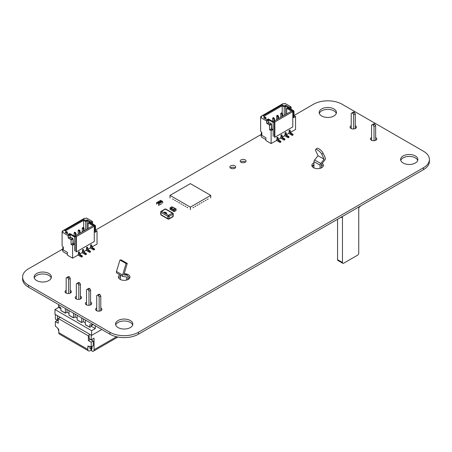<?xml version="1.0" encoding="UTF-8"?>
<svg xmlns="http://www.w3.org/2000/svg" width="452" height="452" viewBox="0 0 452 452"><rect width="100%" height="100%" fill="white"/><g stroke="black" fill="none" stroke-linecap="round" stroke-linejoin="round"><path stroke-width="0.68" d="M294.003 115.514L313.547 104.231A20.154 11.633 180 0 1 342.057 104.231L423.496 151.25A20.154 11.633 180 0 1 429.4 159.477A20.154 11.633 180 0 1 423.496 167.709L138.453 332.276A20.154 11.633 180 0 1 109.943 332.276L28.504 285.257A20.154 11.633 180 0 1 22.6 277.031A20.154 11.633 180 0 1 28.504 268.799L63.003 248.882M429.4 159.477L429.4 161.415A20.154 11.633 180 0 1 423.496 169.641L138.453 334.209A20.154 11.633 180 0 1 109.943 334.209L28.504 287.189A20.154 11.633 180 0 1 22.6 278.963L22.6 277.031M95.491 230.124L261.516 134.272M336.277 113.424A8.639 4.989 0 0 0 327.802 109.407A8.639 4.989 0 0 0 319.327 113.424M321.694 115.983A8.639 4.989 0 0 0 331.107 117.068A8.639 4.989 0 0 0 336.441 112.458A8.639 4.989 0 0 0 327.802 107.474A8.639 4.989 0 0 0 319.163 112.458A8.639 4.989 0 0 0 321.694 115.983M235.198 167.991A2.927 1.689 0 0 0 230.401 167.991M230.729 168.217A2.927 1.689 0 0 0 233.921 168.585A2.927 1.689 0 0 0 235.724 167.025A2.927 1.689 0 0 0 232.803 165.336A2.927 1.689 0 0 0 229.876 167.025A2.927 1.689 0 0 0 230.729 168.217M245.543 162.019A2.927 1.689 0 0 0 240.746 162.019M241.074 162.251A2.927 1.689 0 0 0 244.261 162.613A2.927 1.689 0 0 0 246.069 161.053A2.927 1.689 0 0 0 243.142 159.364A2.927 1.689 0 0 0 240.215 161.053A2.927 1.689 0 0 0 241.074 162.251M355.939 128.119A3.17 1.831 0 0 0 355.289 127.684M351.215 127.684A3.17 1.831 0 0 0 350.566 128.119M351.215 125.752A3.17 1.831 0 0 0 350.085 127.153A3.17 1.831 0 0 0 351.012 128.447A3.17 1.831 0 0 0 354.464 128.843A3.17 1.831 0 0 0 356.419 127.153A3.17 1.831 0 0 0 355.289 125.752M376.301 139.877A3.17 1.831 0 0 0 375.646 139.442M371.578 139.442A3.17 1.831 0 0 0 370.922 139.877M371.578 137.51A3.17 1.831 0 0 0 370.448 138.905A3.17 1.831 0 0 0 371.374 140.199A3.17 1.831 0 0 0 374.827 140.595A3.17 1.831 0 0 0 376.782 138.905A3.17 1.831 0 0 0 375.646 137.51M323.129 166.325A5.757 3.322 0 0 0 321.366 164.765M313.959 164.726A5.757 3.322 0 0 0 312.112 166.325M313.959 162.793A5.757 3.322 0 0 0 311.863 165.359A5.757 3.322 0 0 0 313.547 167.709A5.757 3.322 0 0 0 319.824 168.427A5.757 3.322 0 0 0 323.378 165.359A5.757 3.322 0 0 0 322.225 163.358M417.716 160.449A8.639 4.989 0 0 0 409.241 156.426A8.639 4.989 0 0 0 400.771 160.449M403.133 163.008A8.639 4.989 0 0 0 412.552 164.087A8.639 4.989 0 0 0 417.88 159.477A8.639 4.989 0 0 0 409.241 154.494A8.639 4.989 0 0 0 400.608 159.477A8.639 4.989 0 0 0 403.133 163.008M81.077 298.569A3.17 1.831 0 0 0 80.422 298.134M76.354 298.134A3.17 1.831 0 0 0 75.699 298.569M76.354 296.201A3.17 1.831 0 0 0 75.218 297.597A3.17 1.831 0 0 0 76.145 298.891A3.17 1.831 0 0 0 79.597 299.286A3.17 1.831 0 0 0 81.552 297.597A3.17 1.831 0 0 0 80.422 296.201M51.229 277.997A8.639 4.989 0 0 0 42.759 273.974A8.639 4.989 0 0 0 34.284 277.997M36.646 280.556A8.639 4.989 0 0 0 46.064 281.636A8.639 4.989 0 0 0 51.392 277.031A8.639 4.989 0 0 0 42.759 272.042A8.639 4.989 0 0 0 34.12 277.031A8.639 4.989 0 0 0 36.646 280.556M70.896 292.687A3.17 1.831 0 0 0 70.241 292.258M66.173 292.258A3.17 1.831 0 0 0 65.517 292.687M66.173 290.32A3.17 1.831 0 0 0 65.037 291.721A3.17 1.831 0 0 0 65.969 293.015A3.17 1.831 0 0 0 69.422 293.41A3.17 1.831 0 0 0 71.376 291.721A3.17 1.831 0 0 0 70.241 290.32M129.707 277.997A5.757 3.322 0 0 0 127.865 276.398M120.452 276.438A5.757 3.322 0 0 0 118.69 277.997M119.921 274.805A5.757 3.322 0 0 0 118.441 277.031A5.757 3.322 0 0 0 120.125 279.381A5.757 3.322 0 0 0 126.402 280.099A5.757 3.322 0 0 0 129.956 277.031A5.757 3.322 0 0 0 124.746 273.72M91.253 304.445A3.17 1.831 0 0 0 90.603 304.01M86.53 304.01A3.17 1.831 0 0 0 85.88 304.445M86.53 302.077A3.17 1.831 0 0 0 85.4 303.478A3.17 1.831 0 0 0 86.326 304.772A3.17 1.831 0 0 0 89.778 305.168A3.17 1.831 0 0 0 91.733 303.478A3.17 1.831 0 0 0 90.603 302.077M101.434 310.321A3.17 1.831 0 0 0 100.785 309.891M96.711 309.891A3.17 1.831 0 0 0 96.061 310.321M96.711 307.953A3.17 1.831 0 0 0 95.581 309.354A3.17 1.831 0 0 0 96.508 310.648A3.17 1.831 0 0 0 99.96 311.044A3.17 1.831 0 0 0 101.915 309.354A3.17 1.831 0 0 0 100.785 307.953M132.673 325.016A8.639 4.989 0 0 0 124.198 320.993A8.639 4.989 0 0 0 115.723 325.016M118.091 327.576A8.639 4.989 0 0 0 127.504 328.655A8.639 4.989 0 0 0 132.837 324.05A8.639 4.989 0 0 0 124.198 319.061A8.639 4.989 0 0 0 115.559 324.05A8.639 4.989 0 0 0 118.091 327.576M342.463 262.51A1.729 1 120 0 0 342.819 263.301L337.932 260.476A1.729 1 -60 0 1 337.576 259.685L342.463 262.51L342.463 217.367L341.644 217.367A1.729 1 120 0 1 340.785 217.452L340.735 217.423A1.729 1 120 0 0 340.785 217.452M337.576 259.685L337.576 219.248M360.476 206.027A1.729 1 120 0 1 359.566 207.022L359.159 207.259A0.576 0.333 -60 0 0 358.747 207.965L358.747 253.103A1.729 1 120 0 1 357.526 255.222L343.684 263.211A1.729 1 120 0 1 342.819 263.301M342.057 217.135A0.576 0.333 -60 0 1 342.463 217.367M375.646 140.306L375.646 125.56L374.832 124.147L374.019 123.678L371.578 125.091L371.578 140.306M374.019 140.719L374.019 126.503L373.205 125.091L372.391 124.622M373.205 125.091L374.832 124.147M374.019 126.503L375.646 125.56M91.417 325.423L91.417 326.338L95.287 328.57L91.62 330.683L91.62 335.39L101.802 329.508M91.824 323.751L91.824 325.231A0.52 0.299 60 0 1 91.457 325.446L90.157 324.694A0.52 0.299 -120 0 0 89.79 324.903L89.79 327.18A2.418 1.396 120 0 0 89.79 327.276L91.417 326.338M89.79 327.276L85.309 324.689A2.418 1.396 -60 0 1 85.309 324.598L85.309 319.988M96.711 310.756L96.711 295.535L99.157 294.128L99.971 294.597L100.785 296.009L100.785 310.756M97.525 295.066L98.338 295.535L99.157 296.947L99.157 311.168M100.785 296.009L99.157 296.947M99.971 294.597L98.338 295.535M81.642 317.875L81.642 322.479A2.418 1.396 120 0 0 81.648 322.575L77.168 319.988A2.418 1.396 -60 0 1 77.168 319.892L77.168 315.287M83.275 318.813L83.275 321.632L85.309 322.807M86.53 304.88L86.53 289.659L88.976 288.252L89.79 288.721L90.603 290.127L90.603 304.88M90.603 290.127L88.976 291.071L88.976 305.292M89.79 288.721L88.163 289.659L88.976 291.071M87.343 289.19L88.163 289.659M81.648 322.575L83.275 321.632M75.128 314.112L75.128 316.931L77.168 318.106M73.501 313.168L73.501 317.779A2.418 1.396 120 0 0 73.501 317.869L75.128 316.931M73.501 317.869L69.026 315.287A2.418 1.396 -60 0 1 69.02 315.191L69.02 310.586M76.354 298.998L76.354 283.783L77.168 283.314L77.981 283.783L78.795 285.195L78.795 299.41M77.168 283.314L78.795 282.37L79.608 282.845L77.981 283.783M79.608 282.845L80.422 284.251L78.795 285.195M80.422 284.251L80.422 298.998M65.359 308.467L65.359 313.078A2.418 1.396 120 0 0 65.359 313.168L60.879 310.58A2.418 1.396 -60 0 1 60.879 310.49L60.879 308.213A0.52 0.299 -120 0 0 60.511 307.575L59.206 306.823A0.52 0.299 60 0 1 58.839 306.19L58.839 304.704M66.986 309.411L66.986 312.23L69.02 313.406M66.173 293.122L66.173 277.907L68.614 276.494L69.427 276.963L70.241 278.375L70.241 293.122M70.241 278.375L68.614 279.313L68.614 293.534M69.427 276.963L67.8 277.907L68.614 279.313M66.986 277.432L67.8 277.907M65.359 313.168L66.986 312.23M353.662 128.967L353.662 114.746L352.842 113.333L352.029 112.864L351.215 113.333L351.215 128.554M353.662 114.746L355.289 113.808L354.475 112.395L353.662 111.926L352.029 112.864M355.289 128.554L355.289 113.808M352.842 113.333L354.475 112.395M91.214 339.853L89.18 338.678L89.18 333.977L91.214 335.152L91.214 339.853L94.067 338.209L94.067 349.729A3.17 1.831 60 0 1 93.411 351.176A3.17 1.831 60 0 1 91.824 351.023L91.558 348.921M87.812 349.413L87.812 347.057A5.757 3.322 60 0 1 87.959 346.904L87.959 345.966L88.773 346.435A5.757 3.322 60 0 1 91.214 346.904L91.214 342.204L88.366 340.559L88.366 335.859L58.229 318.462L58.229 323.163L55.381 321.519L55.381 326.22A5.757 3.322 60 0 1 57.822 328.57L58.636 329.039L58.636 329.983A5.757 3.322 60 0 1 58.783 330.299L58.783 332.649A3.17 1.831 120 0 0 59.438 334.101L88.468 350.859A3.17 1.831 -60 0 1 87.812 349.413L58.783 332.649M87.959 346.904L88.773 346.435M87.812 347.057L88.976 346.39M55.381 321.519L57.415 320.338L58.229 320.813M58.229 318.462L60.269 317.287L89.18 333.977M88.366 335.859L89.18 335.39M88.366 340.559L90.4 339.384L93.253 341.028L93.253 345.729L91.214 346.904M91.214 342.204L93.253 341.028M57.415 320.338L55.381 319.163L55.381 314.462L57.415 315.637L57.415 320.338L58.229 319.869M58.783 331.056A3.17 1.831 60 0 1 58.229 329.039L58.229 328.802M91.558 350.396L91.072 350.114L91.072 349.04L92.027 348.554L92.027 346.435M91.072 350.114L90.055 350.701A3.17 1.831 -60 0 1 88.468 350.859M91.01 346.797L91.072 349.04L89.908 348.368L89.852 346.39M92.027 340.322L92.027 339.384M312.174 166.438L313.959 165.409M128.272 276.613L127.865 276.85M129.583 278.206L127.865 279.2M313.959 167.924L313.959 161.647A1.842 1.062 -60 0 1 314.609 159.968L318.027 155.714L315.745 150.815A4.317 1.322 43.1 0 1 315.643 149.623A4.317 1.322 43.1 0 1 318.643 150.719A4.317 1.322 43.1 0 1 321.852 154.341L324.135 159.24L320.717 163.494A1.842 1.062 120 0 0 320.067 165.178L320.067 168.364M321.366 167.884L321.366 164.421L324.79 160.166A1.842 1.062 120 0 0 325.338 157.963L323.05 153.064A4.317 1.322 -136.9 0 0 319.841 149.442A4.317 1.322 -136.9 0 0 316.846 148.346L315.643 149.623M318.027 155.714L324.135 159.24M127.865 279.59L127.865 276.144A1.842 1.062 120 0 0 127.481 275.296A1.842 1.062 120 0 0 127.21 275.217L123.791 274.912L127.272 263.437L126.068 263.539L122.594 275.014A1.842 1.062 120 0 0 122.871 276.505A1.842 1.062 120 0 0 123.142 276.59L126.56 276.895L126.56 280.059M120.452 279.551L120.452 275.11M122.871 276.505L116.763 272.98A1.842 1.062 -60 0 1 116.486 271.488L119.961 260.013L126.068 263.539M127.272 263.437L121.164 259.911L119.961 260.013M89.852 348.238L91.36 349.04A0.288 0.288 0 0 1 91.072 349.04M95.287 325.745L95.287 328.57M91.62 335.39L54.974 314.23L54.974 309.524L58.636 307.411L58.636 304.591M58.636 307.411L60.879 308.705M54.974 309.524L91.62 330.683M63.014 247.572L62.76 248.623L63.116 249.063L63.014 249.933L62.76 247.543L63.116 249.877M63.116 249.289L62.506 249.64L62.506 250.577L62.506 249.64L63.116 249.289L62.506 249.64L63.014 249.933L62.506 249.64L62.506 250.577L63.218 251.815L67.393 254.222L63.218 251.815L62.506 250.577L63.218 251.815L67.393 254.222M63.116 246.916L63.116 247.51M90.626 244.95L91.558 244.786L90.626 244.95L91.897 248.035L93.598 249.018A0.52 0.299 60 0 1 93.965 249.651L93.965 249.747A0.52 0.299 60 0 1 93.598 249.956L90.626 248.238L90.626 244.95L91.897 248.035L93.598 249.018A0.52 0.299 60 0 1 93.965 249.651L93.965 249.747A0.52 0.299 60 0 1 93.598 249.956L90.626 248.238L90.626 244.95L91.897 248.035L93.598 249.018A0.52 0.299 60 0 1 93.965 249.651L93.965 249.747A0.52 0.299 60 0 1 93.598 249.956L90.626 248.238L90.626 244.95L91.558 244.786L90.948 245.137L91.558 244.786L92.507 247.685L91.897 248.035L92.507 247.685L94.208 248.662A0.52 0.299 60 0 1 94.575 249.301L94.575 249.391A0.52 0.299 60 0 1 94.468 249.628L93.858 249.984M86.552 247.3L87.49 247.137L86.552 247.3L87.829 250.385L89.524 251.368A0.52 0.299 60 0 1 89.891 252.001L89.891 252.097A0.52 0.299 60 0 1 89.524 252.306L86.552 250.589L86.552 247.3L87.829 250.385L89.524 251.368A0.52 0.299 60 0 1 89.891 252.001L89.891 252.097A0.52 0.299 60 0 1 89.524 252.306L86.552 250.589L86.552 247.3L87.829 250.385L89.524 251.368A0.52 0.299 60 0 1 89.891 252.001L89.891 252.097A0.52 0.299 60 0 1 89.524 252.306L86.552 250.589L86.552 247.3L87.49 247.137L86.88 247.487L87.49 247.137L88.439 250.035L87.829 250.385L88.439 250.035L90.134 251.013A0.52 0.299 60 0 1 90.502 251.651L90.502 251.741A0.52 0.299 60 0 1 90.394 251.979L89.784 252.335M82.479 249.651L83.417 249.487L82.479 249.651L83.756 252.736L85.451 253.719A0.52 0.299 60 0 1 85.818 254.352L85.818 254.448A0.52 0.299 60 0 1 85.451 254.657L82.479 252.945L82.479 249.651L83.756 252.736L85.451 253.719A0.52 0.299 60 0 1 85.818 254.352L85.818 254.448A0.52 0.299 60 0 1 85.451 254.657L82.479 252.945L82.479 249.651L83.756 252.736L85.451 253.719A0.52 0.299 60 0 1 85.818 254.352L85.818 254.448A0.52 0.299 60 0 1 85.451 254.657L82.479 252.945L82.479 249.651L83.417 249.487L82.806 249.837L83.417 249.487L84.366 252.385L83.756 252.736L84.366 252.385L86.061 253.363A0.52 0.299 60 0 1 86.428 254.001L86.428 254.092A0.52 0.299 60 0 1 86.321 254.329L85.71 254.685M78.405 252.001L79.343 251.837L78.405 252.001L79.682 255.092L81.383 256.069A0.52 0.299 60 0 1 81.744 256.702L81.744 256.798A0.52 0.299 60 0 1 81.383 257.007L78.405 255.295L78.405 252.001L79.682 255.092L81.383 256.069A0.52 0.299 60 0 1 81.744 256.702L81.744 256.798A0.52 0.299 60 0 1 81.383 257.007L78.405 255.295L78.405 252.001L79.682 255.092L81.383 256.069A0.52 0.299 60 0 1 81.744 256.702L81.744 256.798A0.52 0.299 60 0 1 81.383 257.007L78.405 255.295L78.405 252.001L79.343 251.837L78.733 252.188L79.343 251.837L80.292 254.736L79.682 255.092L80.292 254.736L81.993 255.719A0.52 0.299 60 0 1 82.36 256.352L82.36 256.448A0.52 0.299 60 0 1 82.253 256.685L81.637 257.035M94.999 230.526L95.491 230.243L97.039 231.136L97.039 244.069L97.039 231.136L95.491 230.243L94.999 230.526L95.491 230.243L95.491 226.011L94.999 226.294L95.491 226.011L94.999 225.26L94.999 232.311L97.039 231.136L95.491 230.243L95.491 226.011L95.084 225.305L93.779 225.966L94.27 226.249L93.779 225.966L94.999 225.26L94.999 232.311L97.039 231.136L94.999 232.311L94.999 225.26L90.197 222.486L92.231 221.31L86.53 218.017L85.513 218.604L86.53 218.017L85.513 218.604L84.699 218.135L62.303 231.068L84.699 218.135L85.513 218.604L84.699 218.135L62.303 231.068L62.303 232.006L62.303 231.068L63.116 231.537L62.099 232.125L67.8 235.413L69.834 234.238L74.642 237.012L75.863 236.311L76.354 236.594L76.354 251.871L75.863 251.589L75.863 236.311L74.642 237.012L74.642 244.069L72.602 245.244L72.602 258.171L67.393 255.165L67.393 252.34L63.32 249.99L63.32 247.171L62.099 245.651L62.099 232.125L67.8 235.413L68.207 236.119L67.8 235.413L69.834 234.238L74.642 237.012L74.642 244.069L74.134 243.775L73.117 244.362L74.134 243.775L74.642 244.069L72.602 245.244L71.06 244.351L71.06 240.119L70.653 239.413L68.207 238.001L68.207 236.119L67.8 235.413L62.099 232.125L62.099 245.651L63.32 247.171L62.099 245.651L62.099 232.125L63.116 231.537L62.099 232.125M97.039 231.136L97.039 244.069L92.236 246.843M90.626 247.063L90.016 248.125L88.163 249.193L90.016 248.125L90.626 247.063L90.016 248.125L88.163 249.193M86.552 249.414L85.942 250.476L84.089 251.544L85.942 250.476L86.552 249.414L85.942 250.476L84.089 251.544M82.479 251.77L81.868 252.826L80.015 253.894L81.868 252.826L82.479 251.77L81.868 252.826L80.015 253.894M78.405 254.12L77.795 255.177L72.602 258.171L67.393 255.165L67.393 252.34L63.32 249.99L63.32 247.171L63.32 249.99L67.393 252.34L67.393 255.165L72.602 258.171L72.602 245.244L72.602 258.171L77.795 255.177L78.405 254.12L77.795 255.177L72.602 258.171M94.999 231.723L95.513 231.43L94.999 231.723L95.513 231.43L94.999 231.136M88.163 228.503L88.163 222.955L88.163 228.503L88.163 222.955L92.965 225.729L88.163 222.955L88.976 222.486L93.779 225.26L74.642 236.311L69.834 233.537L68.41 234.356L65.156 232.475L66.58 231.656L64.54 230.48L83.682 219.429L85.716 220.604L87.14 219.779L90.4 221.661L88.976 222.486L93.779 225.26L74.642 236.311L69.834 233.537L68.41 234.356L65.156 232.475L66.58 231.656L64.54 230.48L83.682 219.429L83.682 220.367L65.359 230.949M92.637 223.898L92.637 222.017L91.01 222.955L92.637 222.017L92.637 223.898L92.637 222.017L92.231 221.31L90.197 222.486L94.999 225.26L93.779 225.966L94.27 226.249L76.354 236.594L76.354 251.871L75.863 251.589L75.863 236.311L74.642 237.012L74.642 244.069L72.602 245.244L71.06 244.351L71.06 240.119L70.653 239.413L68.207 238.001L68.207 236.119L70.241 234.944L69.834 234.238L74.642 237.012M94.27 226.249L94.27 241.526L94.27 226.249L76.354 236.594L94.27 226.249L94.27 241.526L76.354 251.871L75.863 251.589L75.863 236.311L76.354 236.594L76.354 251.871L94.27 241.526L76.354 251.871M70.037 237.882L70.241 234.944L69.834 234.238L67.8 235.413M68.207 236.119L70.241 234.944L70.241 237.769L70.653 238.001L70.241 237.769L70.241 234.944L68.207 236.119L68.207 238.001L69.224 237.413L70.444 238.119L71.467 237.532L72.687 238.238L70.653 239.413L68.207 238.001L69.224 237.413L70.444 238.119L71.467 237.532L72.687 238.238L70.653 239.413L71.06 240.119L73.094 238.944L72.687 238.238L70.653 239.413M72.891 244.233L73.094 238.944L72.687 238.238L71.467 237.532L70.444 238.119L69.224 237.413L68.207 238.001M71.06 240.119L73.094 238.944L73.32 244.244L73.094 238.944L71.06 240.119L71.06 244.351L72.077 243.764L73.117 244.362L74.134 243.775L74.642 244.069L74.642 250.883L74.642 244.069M87.14 229.091L87.14 220.723L89.586 222.13L87.14 220.723L87.14 229.091L87.14 219.779L90.4 221.661L88.976 222.486L93.779 225.26L74.642 236.311L69.834 233.537L68.41 234.356L65.156 232.475L66.58 231.656L67.393 232.125L67.393 233.769L67.393 232.125L65.969 232.949M89.586 222.13L87.14 220.723L85.716 221.542L85.716 229.915L85.716 221.542L83.682 220.367L83.682 227.944L83.682 220.367L85.716 221.542L85.716 220.604L87.14 219.779L90.4 221.661L88.976 222.486M84.106 230.842L83.812 228.023L84.106 228.492L83.496 228.842L83.496 231.198L83.496 228.842L82.275 228.141L82.275 231.899L82.275 228.141L82.575 227.667L83.812 228.023L82.885 227.486L82.575 227.667L84.106 228.492L84.106 230.842L84.106 228.492L83.496 228.842L83.812 228.023L82.885 227.486L82.575 227.667L83.496 228.203L83.496 228.842L82.275 228.141L82.275 231.899M75.964 235.543L75.67 232.723L75.964 233.192L75.354 233.548L75.354 235.899L75.354 233.548L74.134 232.842L74.134 236.017L74.134 232.842L74.427 232.373L75.67 232.723L74.744 232.187L74.427 232.373L75.964 233.192L75.964 235.543L75.964 233.192L75.354 233.548L75.67 232.723L74.744 232.187L74.427 232.373L75.354 232.904L75.354 233.548L74.134 232.842L74.134 236.017M80.038 233.192L79.738 230.373L80.038 230.842L79.428 231.198L79.428 233.548L79.428 231.198L78.202 230.492L78.202 234.249L78.202 230.492L78.501 230.023L79.738 230.373L78.817 229.836L78.501 230.023L80.038 230.842L80.038 233.192L80.038 230.842L79.428 231.198L79.738 230.373L78.817 229.836L78.501 230.023L79.428 230.554L79.428 231.198L78.202 230.492L78.202 234.249M261.527 132.961L261.273 134.012L261.629 134.453L261.527 135.323L261.273 132.928L261.629 135.261M261.629 134.673L261.019 135.029L261.019 135.967L261.019 135.029L261.629 134.673L261.019 135.029L261.527 135.323L261.019 135.029L261.019 135.967L261.731 137.205L265.906 139.611L261.731 137.205L261.019 135.967L261.731 137.205L265.906 139.611M261.629 132.306L261.629 132.899M289.139 130.34L290.077 130.176L289.139 130.34L290.41 133.425L292.111 134.408A0.52 0.299 60 0 1 292.478 135.041L292.478 135.137A0.52 0.299 60 0 1 292.111 135.346L289.139 133.628L289.139 130.34L290.41 133.425L292.111 134.408A0.52 0.299 60 0 1 292.478 135.041L292.478 135.137A0.52 0.299 60 0 1 292.111 135.346L289.139 133.628L289.139 130.34L290.41 133.425L292.111 134.408A0.52 0.299 60 0 1 292.478 135.041L292.478 135.137A0.52 0.299 60 0 1 292.111 135.346L289.139 133.628L289.139 130.34L290.077 130.176L289.461 130.526L290.077 130.176L291.026 133.074L290.41 133.425L291.026 133.074L292.721 134.052A0.52 0.299 60 0 1 293.088 134.69L293.088 134.781A0.52 0.299 60 0 1 292.981 135.018L292.371 135.374M285.065 132.69L286.003 132.526L285.065 132.69L286.342 135.775L288.037 136.758A0.52 0.299 60 0 1 288.404 137.391L288.404 137.487A0.52 0.299 60 0 1 288.037 137.696L285.065 135.979L285.065 132.69L286.342 135.775L288.037 136.758A0.52 0.299 60 0 1 288.404 137.391L288.404 137.487A0.52 0.299 60 0 1 288.037 137.696L285.065 135.979L285.065 132.69L286.342 135.775L288.037 136.758A0.52 0.299 60 0 1 288.404 137.391L288.404 137.487A0.52 0.299 60 0 1 288.037 137.696L285.065 135.979L285.065 132.69L286.003 132.526L285.393 132.877L286.003 132.526L286.952 135.425L286.342 135.775L286.952 135.425L288.647 136.402A0.52 0.299 60 0 1 289.014 137.041L289.014 137.131A0.52 0.299 60 0 1 288.907 137.368L288.297 137.724M280.991 135.041L281.929 134.877L280.991 135.041L282.268 138.126L283.963 139.109A0.52 0.299 60 0 1 284.331 139.741L284.331 139.837A0.52 0.299 60 0 1 283.963 140.047L280.991 138.329L280.991 135.041L282.268 138.126L283.963 139.109A0.52 0.299 60 0 1 284.331 139.741L284.331 139.837A0.52 0.299 60 0 1 283.963 140.047L280.991 138.329L280.991 135.041L282.268 138.126L283.963 139.109A0.52 0.299 60 0 1 284.331 139.741L284.331 139.837A0.52 0.299 60 0 1 283.963 140.047L280.991 138.329L280.991 135.041L281.929 134.877L281.319 135.227L281.929 134.877L282.879 137.775L282.268 138.126L282.879 137.775L284.579 138.753A0.52 0.299 60 0 1 284.941 139.391L284.941 139.482A0.52 0.299 60 0 1 284.833 139.719L284.223 140.075M276.923 137.391L277.856 137.227L276.923 137.391L278.195 140.476L279.895 141.459A0.52 0.299 60 0 1 280.263 142.092L280.263 142.188A0.52 0.299 60 0 1 279.895 142.397L276.923 140.685L276.923 137.391L278.195 140.476L279.895 141.459A0.52 0.299 60 0 1 280.263 142.092L280.263 142.188A0.52 0.299 60 0 1 279.895 142.397L276.923 140.685L276.923 137.391L278.195 140.476L279.895 141.459A0.52 0.299 60 0 1 280.263 142.092L280.263 142.188A0.52 0.299 60 0 1 279.895 142.397L276.923 140.685L276.923 137.391L277.856 137.227L277.245 137.577L277.856 137.227L278.805 140.126L278.195 140.476L278.805 140.126L280.506 141.103A0.52 0.299 60 0 1 280.873 141.742L280.873 141.832A0.52 0.299 60 0 1 280.765 142.069L280.155 142.425M293.517 115.915L294.003 115.633L295.551 116.526L295.551 129.458L295.551 116.526L294.003 115.633L293.517 115.915L294.003 115.633L294.003 111.401L293.517 111.684L294.003 111.401L293.517 110.65L293.517 117.701L295.551 116.526L294.003 115.633L294.003 111.401L293.597 110.695L292.291 111.356L292.783 111.638L292.291 111.356L293.517 110.65L293.517 117.701L295.551 116.526L293.517 117.701L293.517 110.65L288.709 107.875L290.743 106.7L285.042 103.406L284.025 103.994L285.042 103.406L284.025 103.994L283.212 103.525L260.815 116.458L283.212 103.525L284.025 103.994L283.212 103.525L260.815 116.458L260.815 117.396L260.815 116.458L261.629 116.927L260.612 117.514L266.313 120.803L268.347 119.627L273.155 122.402L274.375 121.701L274.867 121.978L274.867 137.261L274.375 136.979L274.375 121.701L273.155 122.402L273.155 129.458L271.121 130.634L271.121 143.561L265.906 140.555L265.906 137.73L261.832 135.38L261.832 132.56L260.612 131.04L260.612 117.514L266.313 120.803L266.72 121.509L266.313 120.803L268.347 119.627L273.155 122.402L273.155 129.458L272.646 129.165L271.629 129.752L272.646 129.165L273.155 129.458L271.121 130.634L269.573 129.741L269.573 125.509L269.166 124.803L266.72 123.39L266.72 121.509L266.313 120.803L260.612 117.514L260.612 131.04L261.832 132.56L260.612 131.04L260.612 117.514L261.629 116.927L260.612 117.514M295.551 116.526L295.551 129.458L290.749 132.233M289.139 132.453L288.529 133.51L286.675 134.583L288.529 133.51L289.139 132.453L288.529 133.51L286.675 134.583M285.065 134.803L284.455 135.866L282.602 136.933L284.455 135.866L285.065 134.803L284.455 135.866L282.602 136.933M280.991 137.154L280.381 138.216L278.534 139.284L280.381 138.216L280.991 137.154L280.381 138.216L278.534 139.284M276.923 139.51L276.313 140.566L271.121 143.561L265.906 140.555L265.906 137.73L261.832 135.38L261.832 132.56L261.832 135.38L265.906 137.73L265.906 140.555L271.121 143.561L271.121 130.634L271.121 143.561L276.313 140.566L276.923 139.51L276.313 140.566L271.121 143.561M293.517 117.113L294.026 116.819L293.517 117.113L294.026 116.819L293.517 116.526M286.675 113.893L286.675 108.344L286.675 113.893L286.675 108.344L291.478 111.119L286.675 108.344L287.489 107.875L292.291 110.65L273.155 121.701L268.347 118.921L266.923 119.746L263.669 117.865L265.092 117.045L263.058 115.87L282.195 104.819L284.229 105.994L285.658 105.169L288.913 107.051L287.489 107.875L292.291 110.65L273.155 121.701L268.347 118.921L266.923 119.746L263.669 117.865L265.092 117.045L263.058 115.87L282.195 104.819L282.195 105.757L263.872 116.339M291.156 109.282L291.156 107.406L289.523 108.344L291.156 107.406L291.156 109.282L291.156 107.406L290.743 106.7L288.709 107.875L293.517 110.65L292.291 111.356L292.783 111.638L274.867 121.978L274.867 137.261L274.375 136.979L274.375 121.701L273.155 122.402L273.155 129.458L271.121 130.634L269.573 129.741L269.573 125.509L269.166 124.803L266.72 123.39L266.72 121.509L268.759 120.334L268.347 119.627L273.155 122.402M292.783 111.638L292.783 126.916L292.783 111.638L274.867 121.978L292.783 111.638L292.783 126.916L274.867 137.261L274.375 136.979L274.375 121.701L274.867 121.978L274.867 137.261L292.783 126.916L274.867 137.261M268.556 123.272L268.759 120.334L268.347 119.627L266.313 120.803M266.72 121.509L268.759 120.334L268.759 123.153L269.166 123.39L268.759 123.153L268.759 120.334L266.72 121.509L266.72 123.39L267.737 122.803L268.963 123.509L269.98 122.921L271.2 123.628L269.166 124.803L266.72 123.39L267.737 122.803L268.963 123.509L269.98 122.921L271.2 123.628L269.166 124.803L269.573 125.509L271.607 124.334L271.2 123.628L269.166 124.803M271.403 129.622L271.607 124.334L271.2 123.628L269.98 122.921L268.963 123.509L267.737 122.803L266.72 123.39M269.573 125.509L271.607 124.334L271.833 129.634L271.607 124.334L269.573 125.509L269.573 129.741L270.59 129.153L271.629 129.752L272.646 129.165L273.155 129.458L273.155 136.272L273.155 129.458M285.658 114.48L285.658 106.113L288.099 107.519L285.658 106.113L285.658 114.48L285.658 105.169L288.913 107.051L287.489 107.875L292.291 110.65L273.155 121.701L268.347 118.921L266.923 119.746L263.669 117.865L265.092 117.045L265.906 117.514L265.906 119.158L265.906 117.514L264.482 118.334M288.099 107.519L285.658 106.113L284.229 106.932L284.229 115.305L284.229 106.932L282.195 105.757L282.195 113.333L282.195 105.757L284.229 106.932L284.229 105.994L285.658 105.169L288.913 107.051L287.489 107.875M282.624 116.232L282.325 113.412L282.624 113.881L282.014 114.232L282.014 116.582L282.014 114.232L280.788 113.531L280.788 117.288L280.788 113.531L281.087 113.056L282.325 113.412L281.398 112.876L281.087 113.056L282.624 113.881L282.624 116.232L282.624 113.881L282.014 114.232L282.325 113.412L281.398 112.876L281.087 113.056L282.014 113.593L282.014 114.232L280.788 113.531L280.788 117.288M274.477 120.933L274.183 118.113L274.477 118.582L273.867 118.938L273.867 121.289L273.867 118.938L272.646 118.232L272.646 121.402L272.646 118.232L272.94 117.763L274.183 118.113L273.257 117.576L272.94 117.763L274.477 118.582L274.477 120.933L274.477 118.582L273.867 118.938L274.183 118.113L273.257 117.576L272.94 117.763L273.867 118.294L273.867 118.938L272.646 118.232L272.646 121.402M278.551 118.582L278.251 115.763L278.551 116.232L277.94 116.582L277.94 118.938L277.94 116.582L276.72 115.881L276.72 119.639L277.014 115.407L277.94 115.944L278.251 115.763L277.33 115.226L277.014 115.407L278.551 116.232L278.551 118.582L278.551 116.232L277.94 116.582L278.251 115.763L277.014 115.407L277.94 115.944L277.94 116.582L276.72 115.881L276.72 119.639M161.663 203.722L158.692 205.344L158.692 203.886L162.647 201.502L162.68 203.095M162.596 203.084L162.596 201.626L162.596 203.084M159.624 204.897L158.692 205.344L158.692 203.886L161.867 202.05L159.827 200.807L160.641 200.349M161.867 201.959L159.827 200.784M161.867 201.982L158.641 203.818L158.607 205.451M156.573 204.27L156.573 202.699L158.607 203.875M159.42 203.366L157.386 202.191L156.573 202.699M159.827 200.807L157.403 202.202M160.635 201.869L160.019 201.513L160.635 201.891M160.132 201.801L160.019 201.513L160.522 201.598M159.194 202.519L158.426 202.439L158.827 202.208L159.234 202.677M158.878 202.688L158.805 202.31M158.827 202.208L159.172 202.507M159.663 201.987L159.929 201.739L160.093 202.168L159.663 201.987M159.697 202.411L159.076 202.055L159.697 202.434M159.076 202.078L159.584 202.14M160.132 201.824L160.019 201.535M158.827 202.23L158.449 202.451M160.008 201.784L160.093 202.174M160.607 201.795L160.087 201.552M159.663 202.298L159.149 202.095M165.223 212.09L165.251 212.457L164.647 212.191L165.025 212.576L164.381 212.824L163.884 212.536L164.731 212.547L164.505 212.107L165.223 212.09L165.251 212.457L164.647 212.18M166.014 212.547L165.822 213.056L164.957 213.169L165.149 212.672L166.15 212.751L164.957 213.163L165.149 212.66M166.822 213.016L166.319 213.655L165.731 213.299L166.822 213.016L166.319 213.655L165.731 213.299M166.178 213.395L165.873 213.384M166.698 213.095L166.302 213.09M165.895 212.626L165.686 212.982L165.895 212.621L165.285 212.739L165.291 213.129L165.895 212.621L165.082 213.09L165.285 212.751M164.731 212.547L164.505 212.107M165.025 212.564L164.381 212.824M164.381 212.813L163.884 212.525M172.076 210.395L171.263 209.92L172.884 210.858L172.89 209.643M172.257 206.784L170.263 207.745L170.15 209.429L171.268 209.994L171.348 208.468L173.297 207.479M173.059 209.355L174.805 208.344L173.212 207.389M171.268 209.994L170.15 209.429L170.054 207.96L170.054 209.253L171.093 209.897L171.348 208.468M170.105 208.027L171.268 208.604M172.986 209.4L172.935 210.96L173.93 211.53L173.93 210.237L172.992 209.389L174.093 209.96L175.924 208.897L173.263 207.4M174.935 208.327L173.122 209.372M172.975 209.412L174.805 208.344M186.845 207.214L187.783 207.756L186.845 207.214M184.811 206.039L185.749 206.581L184.811 206.039M182.777 204.863L183.71 205.406L182.777 204.863M180.738 203.688L181.676 204.225L180.738 203.688M208.146 198.987L207.208 199.524L208.146 198.987M206.106 200.163L205.174 200.699L206.106 200.163M204.072 201.338L203.134 201.874L204.072 201.338M202.038 202.513L201.1 203.05L202.038 202.513M199.999 203.688L199.061 204.225L199.999 203.688M197.965 204.863L197.027 205.406L197.965 204.863M195.925 206.039L194.993 206.581L195.925 206.039M193.891 207.214L192.953 207.756L193.891 207.214M178.704 202.513L179.642 203.05L178.704 202.513M176.664 201.338L177.602 201.874L176.664 201.338M174.63 200.163L175.568 200.699L174.63 200.163M172.596 198.987L173.534 199.524L172.596 198.987M190.371 207.14L210.728 195.383L190.371 183.631L170.008 195.383L190.371 207.14L190.371 209.728M210.728 195.383L210.728 197.97M170.008 195.383L170.008 197.97M62.506 249.64L63.014 249.933M90.948 245.137L91.558 244.786L92.507 247.685L94.208 248.662L93.598 249.018L94.208 248.662A0.52 0.299 60 0 1 94.575 249.301L93.965 249.651L94.575 249.391A0.52 0.299 60 0 1 94.208 249.606A0.52 0.299 60 0 0 94.575 249.391L93.965 249.747M91.558 244.786L92.507 247.685L91.897 248.035M92.507 247.685L94.208 248.662A0.52 0.299 60 0 1 94.575 249.301L94.575 249.391M86.88 247.487L87.49 247.137L88.439 250.035L90.134 251.013L89.524 251.368L90.134 251.013A0.52 0.299 60 0 1 90.502 251.651L89.891 252.001L90.502 251.741A0.52 0.299 60 0 1 90.134 251.956A0.52 0.299 60 0 0 90.502 251.741L89.891 252.097M87.49 247.137L88.439 250.035L87.829 250.385M88.439 250.035L90.134 251.013A0.52 0.299 60 0 1 90.502 251.651L90.502 251.741M82.806 249.837L83.417 249.487L84.366 252.385L86.061 253.363L85.451 253.719L86.061 253.363A0.52 0.299 60 0 1 86.428 254.001L85.818 254.352L86.428 254.092A0.52 0.299 60 0 1 86.061 254.306A0.52 0.299 60 0 0 86.428 254.092L85.818 254.448M83.417 249.487L84.366 252.385L83.756 252.736M84.366 252.385L86.061 253.363A0.52 0.299 60 0 1 86.428 254.001L86.428 254.092M78.733 252.188L79.343 251.837L80.292 254.736L81.993 255.719L81.383 256.069L81.993 255.719A0.52 0.299 60 0 1 82.36 256.352L81.744 256.702L82.36 256.448A0.52 0.299 60 0 1 81.993 256.657A0.52 0.299 60 0 0 82.36 256.448L81.744 256.798M79.343 251.837L80.292 254.736L79.682 255.092M80.292 254.736L81.993 255.719A0.52 0.299 60 0 1 82.36 256.352L82.36 256.448M67.393 233.769L67.393 232.125L64.54 230.48L83.682 219.429L85.716 220.604L87.14 219.779L87.14 220.723L85.716 221.542L85.716 220.604L85.716 221.542L83.682 220.367L83.682 227.944M86.53 218.017L92.231 221.31L86.53 218.017M62.303 231.068L63.116 231.537L62.303 231.068L62.303 232.006M92.637 222.017L92.231 221.31L92.637 222.017L91.01 222.955M95.491 230.243L95.491 226.011L95.084 225.305L90.197 222.486L92.231 221.31M94.999 226.294L95.491 226.011M71.06 244.351L72.077 243.764L73.117 244.362L72.077 243.764L71.06 244.351L72.602 245.244M73.094 238.944L72.687 238.238M70.241 234.944L69.834 234.238M75.863 236.311L76.354 236.594M85.716 229.915L85.716 221.542L87.14 220.723L87.14 219.779M70.241 237.769L70.653 238.001M92.965 225.729L88.163 222.955M66.58 231.656L67.393 232.125M83.682 219.429L83.682 220.367L83.682 219.429L85.716 220.604M84.106 228.492L83.496 228.842L83.496 231.198M82.275 228.141L82.575 227.667L82.275 228.141L83.496 228.842L83.496 228.203M83.812 228.023L82.575 227.667M75.964 233.192L75.354 233.548L75.354 235.899M74.134 232.842L74.427 232.373L74.134 232.842L75.354 233.548L75.354 232.904M75.67 232.723L74.427 232.373M80.038 230.842L79.428 231.198L79.428 233.548M78.202 230.492L78.501 230.023L78.202 230.492L79.428 231.198L79.428 230.554M79.738 230.373L78.501 230.023M261.019 135.029L261.527 135.323M289.461 130.526L290.077 130.176L291.026 133.074L292.721 134.052L292.111 134.408L292.721 134.052A0.52 0.299 60 0 1 293.088 134.69L292.478 135.041L293.088 134.781A0.52 0.299 60 0 1 292.721 134.995A0.52 0.299 60 0 0 293.088 134.781L292.478 135.137M290.077 130.176L291.026 133.074L290.41 133.425M291.026 133.074L292.721 134.052A0.52 0.299 60 0 1 293.088 134.69L293.088 134.781M285.393 132.877L286.003 132.526L286.952 135.425L288.647 136.402L288.037 136.758L288.647 136.402A0.52 0.299 60 0 1 289.014 137.041L288.404 137.391L289.014 137.131A0.52 0.299 60 0 1 288.647 137.346A0.52 0.299 60 0 0 289.014 137.131L288.404 137.487M286.003 132.526L286.952 135.425L286.342 135.775M286.952 135.425L288.647 136.402A0.52 0.299 60 0 1 289.014 137.041L289.014 137.131M281.319 135.227L281.929 134.877L282.879 137.775L284.579 138.753L283.963 139.109L284.579 138.753A0.52 0.299 60 0 1 284.941 139.391L284.331 139.741L284.941 139.482A0.52 0.299 60 0 1 284.579 139.696A0.52 0.299 60 0 0 284.941 139.482L284.331 139.837M281.929 134.877L282.879 137.775L282.268 138.126M282.879 137.775L284.579 138.753A0.52 0.299 60 0 1 284.941 139.391L284.941 139.482M277.245 137.577L277.856 137.227L278.805 140.126L280.506 141.103L279.895 141.459L280.506 141.103A0.52 0.299 60 0 1 280.873 141.742L280.263 142.092L280.873 141.832A0.52 0.299 60 0 1 280.506 142.047A0.52 0.299 60 0 0 280.873 141.832L280.263 142.188M277.856 137.227L278.805 140.126L278.195 140.476M278.805 140.126L280.506 141.103A0.52 0.299 60 0 1 280.873 141.742L280.873 141.832M265.906 119.158L265.906 117.514L263.058 115.87L282.195 104.819L284.229 105.994L285.658 105.169L285.658 106.113L284.229 106.932L284.229 105.994L284.229 106.932L282.195 105.757L282.195 113.333M285.042 103.406L290.743 106.7L285.042 103.406M260.815 116.458L261.629 116.927L260.815 116.458L260.815 117.396M291.156 107.406L290.743 106.7L291.156 107.406L289.523 108.344M294.003 115.633L294.003 111.401L293.597 110.695L288.709 107.875L290.743 106.7M293.517 111.684L294.003 111.401M269.573 129.741L270.59 129.153L271.629 129.752L270.59 129.153L269.573 129.741L271.121 130.634M271.607 124.334L271.2 123.628M268.759 120.334L268.347 119.627M274.375 121.701L274.867 121.978M284.229 115.305L284.229 106.932L285.658 106.113L285.658 105.169M268.759 123.153L269.166 123.39M291.478 111.119L286.675 108.344M265.092 117.045L265.906 117.514M282.195 104.819L282.195 105.757L282.195 104.819L284.229 105.994M282.624 113.881L282.014 114.232L282.014 116.582M280.788 113.531L281.087 113.056L280.788 113.531L282.014 114.232L282.014 113.593M282.325 113.412L281.087 113.056M274.477 118.582L273.867 118.938L273.867 121.289M272.646 118.232L272.94 117.763L272.646 118.232L273.867 118.938L273.867 118.294M274.183 118.113L272.94 117.763M278.551 116.232L277.94 116.582L277.94 118.938M276.72 115.881L277.014 115.407L276.72 115.881L277.94 116.582L277.94 115.944M278.251 115.763L277.014 115.407M423.496 169.641L423.496 167.709M138.453 334.209L138.453 332.276M109.943 334.209L109.943 332.276M28.504 287.189L28.504 285.257M89.79 327.18L85.309 324.598M93.112 324.491L91.824 325.231M90.157 324.694L89.79 324.903M81.642 322.479L77.168 319.892M73.501 317.779L69.02 315.191M65.359 313.078L60.879 310.49M116.548 336.751L94.067 349.729M321.852 154.341L323.05 153.064M314.609 159.968L320.717 163.494M313.959 161.647L320.067 165.178M116.486 271.488L122.594 275.014M124.221 273.488L127.21 275.217M92.027 348.554L91.417 348.904L91.417 346.791M59.658 317.637L59.658 316.931M94.208 248.662L93.598 249.018M94.575 249.301L93.965 249.651M90.134 251.013L89.524 251.368M90.502 251.651L89.891 252.001M86.061 253.363L85.451 253.719M86.428 254.001L85.818 254.352M81.993 255.719L81.383 256.069M82.36 256.352L81.744 256.702M292.721 134.052L292.111 134.408M293.088 134.69L292.478 135.041M288.647 136.402L288.037 136.758M289.014 137.041L288.404 137.391M284.579 138.753L283.963 139.109M284.941 139.391L284.331 139.741M280.506 141.103L279.895 141.459M280.873 141.742L280.263 142.092M160.613 200.326L162.647 201.502M158.641 203.818L156.601 202.643M170.924 212.293L165.426 209.118L161.562 211.355L168.483 215.35A0.864 0.497 120 0 0 167.873 216.406L160.946 212.412L160.946 214.666L167.873 218.666L167.873 216.406A0.864 0.497 180 0 0 169.093 216.406L169.093 218.666L172.963 216.429L172.963 214.175L169.093 216.406A0.864 0.497 -120 0 0 168.483 215.35L172.353 213.118L170.924 212.293M172.783 213.073A0.864 0.497 120 0 0 172.353 213.118A0.864 0.497 -120 0 1 172.963 214.175A0.864 0.497 0 0 0 173.212 213.824A0.864 0.864 0 0 0 172.783 213.073L165.861 209.078A0.864 0.497 120 0 0 165.426 209.118A0.864 0.497 -120 0 0 164.997 209.078L161.127 211.31A0.864 0.497 -120 0 1 161.562 211.355A0.864 0.497 120 0 0 160.946 212.412A0.864 0.497 0 0 1 160.697 212.061L160.697 214.316A0.864 0.864 0 0 0 161.127 215.062L168.048 219.062A0.864 0.864 0 0 0 168.912 219.062A0.864 0.497 -120 0 0 169.093 218.666A0.864 0.497 0 0 1 167.873 218.666A0.864 0.497 120 0 0 168.048 219.062M160.697 214.316A0.864 0.497 180 0 0 160.946 214.666A0.864 0.497 120 0 0 161.127 215.062M173.212 216.079A0.864 0.497 180 0 1 172.963 216.429A0.864 0.497 -120 0 1 172.783 216.824A0.864 0.864 0 0 0 173.212 216.079L173.212 213.824M172.201 210.462L172.884 210.886L172.89 209.598L171.093 208.626M171.975 206.762L170.178 207.739L173.009 209.378M171.28 208.31L173.071 207.276M176.048 209.112L174.212 210.169L174.212 211.553L176.048 210.496L176.088 209.135M176.088 210.287L174.178 211.632L173.088 211.044M176.048 210.496L174.178 211.632L172.935 210.96M174.913 208.338L176.043 208.886L176.088 210.429M93.265 324.581L91.716 325.468M93.411 351.176L117.899 337.039M127.481 275.296L124.238 273.426M59.574 317.688L59.574 316.886M62.788 247.476L63.116 247.289M261.307 132.865L261.629 132.673M162.669 201.502L160.635 200.326M165.861 209.078A0.864 0.864 0 0 0 164.997 209.078M161.127 211.31A0.864 0.864 0 0 0 160.697 212.061M168.912 219.062L172.783 216.824M171.297 209.999L172.89 210.92"/></g></svg>
